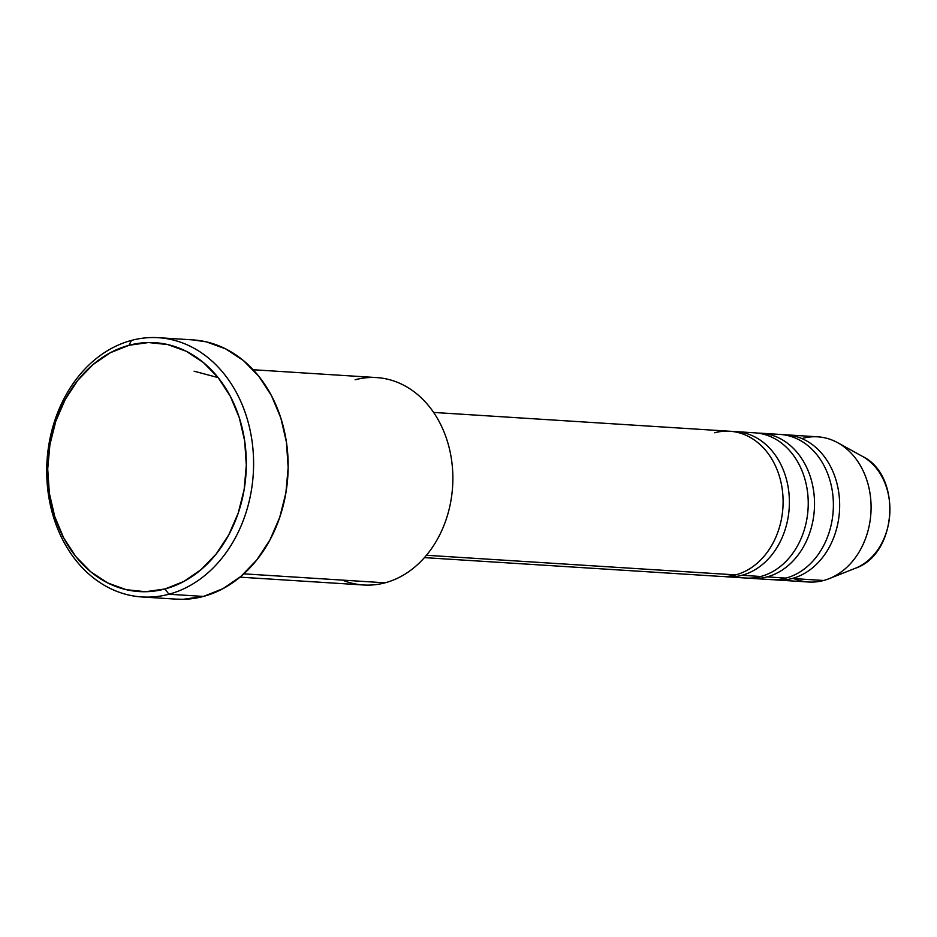 <?xml version="1.0" encoding="UTF-8"?>
<svg xmlns="http://www.w3.org/2000/svg" width="937" height="937" viewBox="0 0 937 937"><rect width="100%" height="100%" fill="white"/><g stroke="black" fill="none" stroke-linecap="round" stroke-linejoin="round"><path stroke-width="1.41" d="M868.423 460.336A59.851 47.611 93.6 0 1 889.529 517.072A59.851 47.611 93.6 0 1 857.624 567.283M355.123 379.766A103.913 82.655 93.6 0 1 451.493 459.505A103.913 82.655 93.6 0 1 385.107 582.814A103.913 82.655 -86.4 0 0 452.758 472.951A103.913 82.655 -86.4 0 0 376.697 377.588L253.177 369.74M141.932 596.963L176.496 599.153A129.892 103.328 -86.4 0 0 203.458 596.424L168.894 594.234A129.892 103.328 93.6 0 1 141.932 596.963A129.892 103.328 93.6 0 1 46.85 477.753A129.892 103.328 93.6 0 1 131.414 340.424L129.025 345.296A124.691 99.193 93.6 0 1 244.686 440.987A124.691 99.193 93.6 0 1 165.006 588.963L168.894 594.234A129.892 103.328 -86.4 0 0 251.889 440.097A129.892 103.328 -86.4 0 0 131.414 340.424A129.892 103.328 93.6 0 1 158.388 337.695A129.892 103.328 93.6 0 1 253.47 456.893A129.892 103.328 93.6 0 1 168.894 594.234L203.458 596.424A129.892 103.328 -86.4 0 0 288.034 459.095A129.892 103.328 -86.4 0 0 192.952 339.897L158.388 337.695M726.854 576.817L745.711 578.024A72.735 57.86 -86.4 0 0 760.809 576.489L741.952 575.295L760.809 576.489A72.735 57.86 -86.4 0 0 808.162 499.585A72.735 57.86 -86.4 0 0 754.917 432.835L736.072 431.641A72.735 57.86 93.6 0 1 789.317 498.39A72.735 57.86 93.6 0 1 741.952 575.295A72.735 57.86 93.6 0 1 726.854 576.817A72.735 57.86 93.6 0 1 723.715 576.513M741.952 575.295A72.735 57.86 93.6 0 0 789.212 496.423A72.735 57.86 93.6 0 0 732.921 431.547A72.735 57.86 93.6 0 1 736.072 431.641M424.414 557.62L720.565 576.419A72.735 57.86 -86.4 0 0 735.674 574.896L426.44 555.266L735.674 574.896A72.735 57.86 -86.4 0 0 783.027 497.992A72.735 57.86 -86.4 0 0 729.782 431.243L433.632 412.432M243.819 573.842L385.107 582.814L243.819 573.842M802.658 438.352A72.735 57.86 93.6 0 1 837.783 442.756A72.735 57.86 93.6 0 1 870.906 513.078A72.735 57.86 93.6 0 1 829.151 578.656A72.735 57.86 93.6 0 1 823.646 580.483A72.735 57.86 -86.4 0 0 871.012 503.579A72.735 57.86 -86.4 0 0 817.767 436.818L786.342 434.827A72.735 57.86 93.6 0 1 839.587 501.576A72.735 57.86 93.6 0 1 792.233 578.492L823.646 580.483L792.233 578.492A72.735 57.86 93.6 0 1 777.124 580.015A72.735 57.86 93.6 0 1 773.997 579.71M855.411 568.232A59.851 47.611 -86.4 0 0 889.763 514.284A59.851 47.611 -86.4 0 0 862.508 456.413C902.378 475.563 897.33 554.329 855.411 568.232L829.151 578.656M792.233 578.492A72.735 57.86 93.6 0 0 839.482 499.608A72.735 57.86 93.6 0 0 783.191 434.733A72.735 57.86 93.6 0 1 786.342 434.827M751.989 578.422L770.846 579.616A72.735 57.86 -86.4 0 0 785.944 578.094L767.098 576.887L785.944 578.094A72.735 57.86 -86.4 0 0 833.309 501.178A72.735 57.86 -86.4 0 0 780.064 434.428L761.207 433.234A72.735 57.86 93.6 0 1 814.452 499.983A72.735 57.86 93.6 0 1 767.098 576.887A72.735 57.86 93.6 0 1 751.989 578.422A72.735 57.86 93.6 0 1 748.85 578.106M767.098 576.887A72.735 57.86 93.6 0 0 814.347 498.015A72.735 57.86 93.6 0 0 758.056 433.14A72.735 57.86 93.6 0 1 761.207 433.234M777.124 580.015L808.549 582.006A72.735 57.86 -86.4 0 0 823.646 580.483A72.735 57.86 93.6 0 1 793.756 578.586M129.025 345.296L110.32 352.734L93.021 364.575L77.794 380.352L65.239 399.467L55.822 421.181L49.907 444.653L47.717 468.992L49.356 493.272L54.744 516.533L63.669 537.897L75.803 556.543L90.678 571.757L107.72 582.955L126.261 589.689L145.61 591.715L165.006 588.963L183.711 581.514L201.01 569.684L216.236 553.908L228.792 534.793L238.221 513.078L244.135 489.606L246.314 465.256L244.686 440.987L239.298 417.726L230.361 396.351L218.227 377.705L203.352 362.502L186.322 351.305L167.77 344.57L148.421 342.544L129.025 345.296L131.414 340.424A129.892 103.328 -86.4 0 0 48.431 494.56A129.892 103.328 -86.4 0 0 168.894 594.234L165.006 588.963A124.691 99.193 93.6 0 1 49.356 493.272A124.691 99.193 93.6 0 1 129.025 345.296M192.53 339.862L206.339 341.853L225.665 348.88L243.409 360.534L258.905 376.381L271.543 395.801L280.842 418.054L286.453 442.299L288.163 467.575L285.879 492.932L279.718 517.388L269.915 540.005L256.82 559.916L240.973 576.349L222.947 588.682L203.458 596.424L183.254 599.305L176.039 599.118M240.013 577.157L363.533 584.993A103.913 82.655 -86.4 0 0 385.107 582.814A103.913 82.655 93.6 0 1 342.403 580.108M218.157 377.623L194.123 371.204M785.944 578.094A72.735 57.86 -86.4 0 0 833.298 508.896A72.735 57.86 -86.4 0 0 792.128 436.829M760.809 576.489A72.735 57.86 -86.4 0 0 808.151 507.292A72.735 57.86 -86.4 0 0 766.993 435.236M735.674 574.896A72.735 57.86 -86.4 0 0 782.149 488.587A72.735 57.86 -86.4 0 0 714.685 432.765M837.783 442.756L862.508 456.413"/></g></svg>
